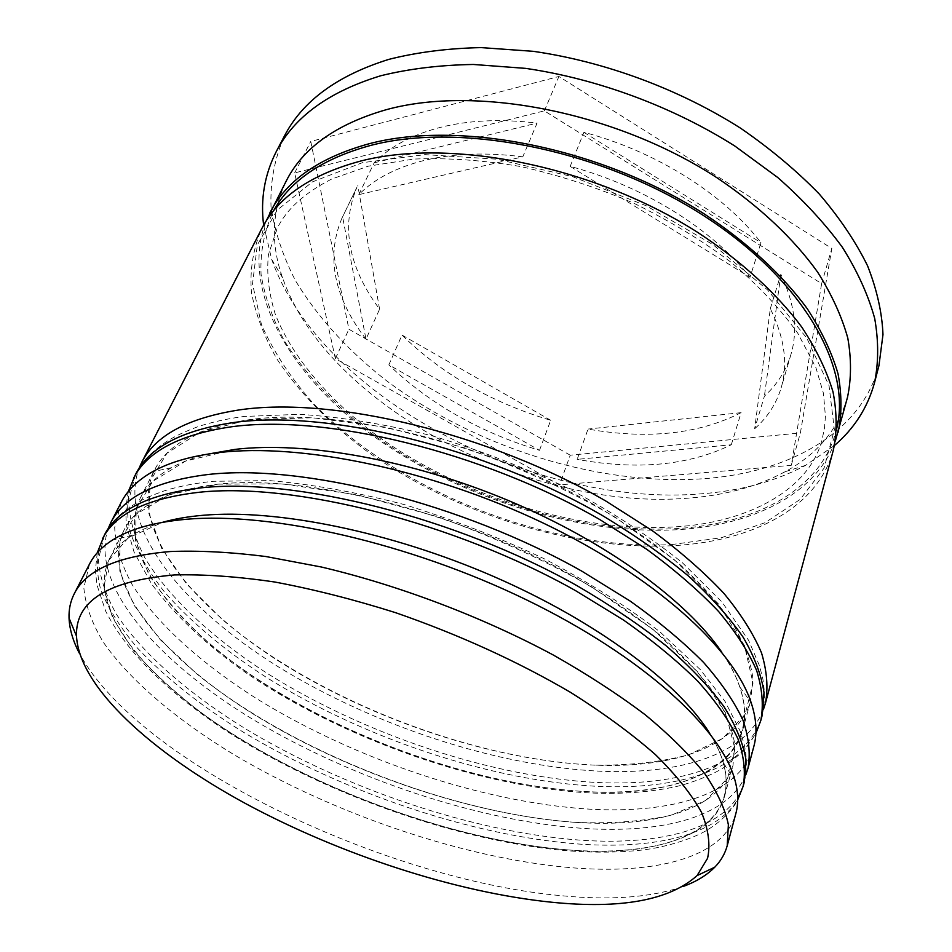 <?xml version="1.0" encoding="UTF-8"?>
<svg xmlns="http://www.w3.org/2000/svg" width="952" height="952" viewBox="0 0 952 952"><rect width="100%" height="100%" fill="white"/><g stroke="black" fill="none" stroke-linecap="round" stroke-linejoin="round"><path stroke-width="0.71" stroke-dasharray="4.76 3.57" d="M682.977 886.538C651.37 897.415 611.089 900.497 562.12 895.772C384.905 880.005 138.635 762.933 79.611 653.715M568.308 849.934C465.921 841.842 341.827 799.823 245.652 742.239C150.428 684.881 85.406 610.351 109.254 559.24C113.859 550.077 121.511 542.093 132.197 535.298C140.491 530.074 150.594 525.754 162.518 522.327L128.02 538.106L108.683 560.407L103.935 587.515L112.562 617.753L132.935 649.597C151.63 671.184 174.573 692.378 201.776 713.167C301.094 784.995 449.142 840.461 568.308 849.934C681.239 859.727 762.219 818.434 709.811 733.516C716.344 744.048 720.926 754.043 723.556 763.48C726.912 775.702 727.209 786.745 724.472 796.634C712.62 839.247 647.967 856.026 568.308 849.934M89.536 564L83.847 587.812C85.394 605.163 91.927 623.346 103.447 642.386C130.138 680.728 176.62 719.724 233.407 754.317C334.152 814.281 463.612 858.383 570.974 867.7C654.94 874.745 723.651 857.99 735.884 813.401M235.073 449.38L185.807 460.982L152.748 481.367L136.231 508.463L135.446 540.165L148.809 574.484C163.982 598.058 184.426 621.335 210.154 644.326C305.437 723.853 461.696 784.864 586.825 791.647C704.016 799.252 786.257 747.13 721.878 652.298C730.113 664.401 736.11 675.968 739.859 686.999C745.237 703.135 746.13 717.629 742.56 730.47C729.97 775.856 665.674 795.67 586.825 791.647C485.508 786.197 363.283 745.345 269.499 687.201C176.632 629.26 114.716 552.434 140.301 498.086C146.287 486.163 156.687 476.036 171.503 467.682C181.689 462.029 193.899 457.484 208.131 454.056M121.237 502.287L114.68 527.515C115.549 545.758 121.368 564.762 132.102 584.528C157.235 624.262 202.098 664.175 257.433 699.161C355.667 759.732 483.188 802.619 589.419 809.14C672.528 813.996 740.846 793.98 753.853 746.392M847.482 397.365C837.962 429.542 817.221 454.306 785.245 471.656C757.245 486.662 724.627 495.516 687.38 498.217C530.323 511.176 327.274 406.587 282.518 277.675C270.499 243.343 271.76 211.058 286.326 180.832M834.464 445.488L805.511 465.397C775.309 481.462 740.394 490.946 700.779 493.862C533.834 507.642 320.634 397.948 271.713 259.42L263.644 225.219M577.031 822.468C475.155 815.626 351.931 774.166 256.897 716.309C162.78 658.665 99.234 583.04 123.903 530.371C136.172 505.548 167.635 490.137 218.305 484.14C309.019 474.263 461.03 512.402 575.282 577.34C606.829 595.928 634.936 615.087 659.629 634.841C682.001 654.583 700.101 673.885 713.905 692.711C725.162 711.013 732.1 728.066 734.694 743.893L733.004 765.408C720.807 809.343 656.321 827.574 577.031 822.468C451.212 813.96 293.597 752.461 196.636 673.766L160.162 639.566L133.851 604.948L119.797 571.331L120.011 540.45L136.112 514.235L168.968 494.802L218.305 484.14L282.232 483.878L357.155 494.826L437.849 516.781C492.6 536.464 543.854 559.812 591.585 586.848L652.905 629.32L698.221 672.374L725.626 713.012L734.98 748.867L727.566 778.355L705.491 800.561L671.327 815.198C643.528 821.314 612.1 823.73 577.031 822.468M745.821 774.785C728.708 816.864 662.83 833.678 583.35 828.418C478.737 821.136 353.335 779.331 255.041 720.688C157.746 662.223 89.25 585.135 108.111 528.705M595.238 765.158C494.421 760.886 373.041 720.569 280.34 662.187C188.532 604.008 128.008 526.17 154.343 470.419C167.385 444.12 199.075 427.198 249.412 419.665C339.519 407.063 488.293 442.906 599.308 507.702C629.938 526.278 657.213 545.567 681.096 565.559C702.719 585.635 720.14 605.353 733.361 624.714C744.095 643.6 750.581 661.319 752.83 677.872L750.735 700.541C737.836 747.13 673.707 768.276 595.238 765.158C470.728 759.839 315.624 699.244 221.78 619.026L186.651 584.028L161.661 548.34L148.857 513.437L150.13 481.058L166.993 453.212L200.218 432.053L249.412 419.665L312.649 417.75L386.333 427.269L465.349 448.071C518.828 467.182 568.76 490.22 615.147 517.198L674.599 559.966L718.32 603.818L744.5 645.682L753.02 683.096L745.107 714.321L722.854 738.359L688.76 754.781C661.128 762.028 629.95 765.491 595.238 765.158M763.444 709.43C746.106 754.638 680.382 774.559 601.355 771.275C497.658 766.61 373.85 725.829 277.853 666.543C182.832 607.412 117.584 527.932 138.968 468.467M833.381 449.951C817.482 508.713 751.354 541.64 672.421 545.71C571.628 550.613 452.997 512.985 365.782 450.415C328.714 422.819 299.154 392.438 277.08 359.261C264.347 337.056 255.79 314.779 251.423 292.419C249.698 270.297 253.042 249.245 261.443 229.265M835.344 441.002C815.364 495.004 752.139 525.302 677.467 529.705C579.066 535.131 463.66 499.443 377.599 439.027C292.323 378.694 239.107 291.919 266.001 221.304M878.958 365.568C861.262 433.005 789.601 472.049 705.527 478.582C599.141 486.531 475.679 447.702 385.953 380.288C347.861 350.514 317.754 317.397 295.632 280.947C282.994 256.493 274.795 231.824 271.034 206.953C270.094 182.272 274.545 158.663 284.362 136.136M358.809 194.636L374.148 162.84C389.915 146.62 411.954 134.815 440.288 127.401C468.931 120.19 501.204 118.75 537.095 123.094L522.791 156.842L358.809 194.636C374.517 178.762 396.615 167.278 425.116 160.21C453.937 153.331 486.496 152.213 522.791 156.842M539.498 450.332L550.708 420.296C491.815 402.708 442.24 374.291 401.994 335.068L388.844 364.89L539.498 450.332C480.022 432.422 429.804 403.945 388.844 364.89M731.303 444.762L741.108 412.656C698.708 434.148 647.681 439.622 588.038 429.078L577.174 459.364L731.303 444.762C688.724 465.492 637.34 470.359 577.174 459.364M770.311 308.662L780.842 274.295C794.73 303.569 798.097 330.296 790.945 354.453C786.054 370.602 777.201 384.513 764.396 396.175L754.662 428.757L770.311 308.662C784.567 337.722 788.173 364.128 781.14 387.892C776.32 403.779 767.49 417.392 754.662 428.757M570.165 166.398L583.921 132.316C656.083 151.237 724.555 194.696 760.969 242.712L749.997 277.27L570.165 166.398C643.254 185.795 712.822 229.456 749.997 277.27M550.708 420.296L401.994 335.068M741.108 412.656L588.038 429.078M780.842 274.295L764.396 396.175M583.921 132.316L760.969 242.712M374.148 162.84L537.095 123.094M570.236 455.211L348.92 329.237L310.757 141.455L558.907 76.481L831.822 248.46L800.382 432.934L570.236 455.211L559.502 484.889L335.354 358.63L348.92 329.237M335.354 358.63L294.656 172.907L544.354 110.872L821.635 283.625L791.243 465.338L559.502 484.889M791.243 465.338L800.382 432.934M821.635 283.625L831.822 248.46M544.354 110.872L558.907 76.481M294.656 172.907L310.757 141.455M365.985 339.174C333.89 297.143 325.846 256.885 341.839 218.377L342.601 216.842L365.985 339.174L379.586 309.198C348.206 266.869 340.685 226.148 357.024 187.02L342.601 216.842M379.586 309.198L357.809 185.45M743.167 786.257C730.612 832.072 662.057 850.172 578.435 844.019C471.526 835.844 342.851 792.231 243.117 732.017C200.598 705.611 165.398 677.645 137.528 648.145C120.975 628.582 108.778 609.328 100.912 590.407C95.878 571.902 96.366 554.766 102.376 538.999M104.494 534.869L98.401 559.36C99.627 577.138 105.815 595.714 116.965 615.099C142.907 654.107 188.627 693.544 244.724 728.339C344.291 788.589 472.823 832.119 579.661 840.104C663.235 846.114 731.767 827.8 744.369 781.77C747.13 769.049 747.011 756.352 744.012 743.691L740.109 731.029L725.067 701.457L700.363 669.673L659.998 631.89C626.666 606.269 588.253 581.981 544.746 559.026C499.205 537.487 452.331 519.328 404.112 504.536C356.417 492.16 311.542 484.187 269.475 480.605L213.308 481.295C195.077 483.164 178.738 486.341 164.28 490.839C142.895 498.479 136.207 503.108 130.817 506.583C119.666 513.842 110.896 523.279 104.494 534.869M760.838 720.39C747.534 769.085 679.383 790.338 596.618 786.304C490.827 780.854 364.069 738.431 266.798 677.645C225.362 650.942 191.292 622.441 164.589 592.12C148.821 571.962 137.374 552.041 130.234 532.346C125.902 513.045 126.997 495.04 133.53 478.332M135.565 474.382L128.639 500.228C129.21 518.852 134.708 538.213 145.109 558.288C169.527 598.618 213.665 638.935 268.345 674.087C365.461 734.908 492.089 777.26 597.808 782.532C680.513 786.423 748.641 764.968 761.981 716.094C764.801 704.278 765.087 691.866 762.838 678.847L759.517 665.769L748.581 640.279L721.902 601.926L682.453 562.81C650.097 536.785 612.695 512.307 570.248 489.376C525.742 467.991 479.82 450.177 432.47 435.933C385.56 424.187 341.292 416.988 299.654 414.322L243.819 416.488C226.981 418.737 211.725 422.117 198.028 426.651C178.06 434.088 170.265 439.122 163.875 443.394C151.404 451.962 141.967 462.291 135.565 474.382M836.76 428.352C822.564 489.245 756.174 523.969 676.586 528.598C576.079 534.179 457.686 496.492 371.542 433.398C334.961 405.564 306.044 374.921 284.779 341.482C272.617 319.098 264.704 296.679 261.05 274.212C260.075 251.994 264.216 230.931 273.45 210.987M671.529 544.603L721.426 537.713L765.111 522.672L800.168 499.395L824.063 468.158L834.38 429.768L829.037 385.667L806.784 338.079L767.574 289.92L712.977 244.64L646.301 205.799L572.307 176.56L496.647 159.162L425.032 154.629L362.414 162.673L312.423 181.88L277.175 210.118L257.349 244.926L252.518 283.815L261.443 324.525C273.545 351.919 291.003 378.408 313.815 404.029C398.983 492.065 548.328 550.625 671.529 544.603M97.259 552.779L95.402 570.403L96.925 584.814L105.612 611.041C126.771 652.822 169.242 693.008 225.148 730.22C324.453 794.301 459.126 841.973 569.915 850.981C595.143 852.73 618.633 852.48 640.375 850.231C667.649 847.363 695.876 837.308 707.764 829.692C724.888 819.125 734.361 806.737 737.693 799.894M128.401 491.375C125.795 504.786 125.259 516.615 126.794 526.861L134.101 552.196L151.535 583.862C175.037 615.706 207.357 645.944 248.508 674.563C345.445 739.859 478.57 786.673 588.693 792.873C621.561 794.408 651.216 792.183 677.669 786.221C696.531 781.556 715.821 772.881 723.722 767.609L744.845 749.831L755.876 733.492M276.937 228.908L268.452 254.6C266.465 273.295 268.75 293.18 275.295 314.279C292.026 356.845 328.345 399.376 375.85 434.814C460.399 496.075 576.615 532.644 674.171 526.92C751.188 522.696 810.485 487.472 822.147 439.288L824.444 428.245L825.432 416.512L823.468 393.39L815.84 367.436L797.764 333.188C780.604 309.174 758.554 285.671 731.624 262.692C702.207 240.57 669.589 220.733 633.758 203.204C596.761 187.437 559.133 175.227 520.887 166.576C483.092 160.174 447.38 157.675 413.739 159.079L368.353 166.16L331.701 179.035C304.509 192.851 286.243 209.476 276.937 228.908M132.197 535.298L112.3 540.165M171.503 467.682L152.522 471.752M282.518 277.675L271.713 259.42M109.254 559.24L123.903 530.371M140.301 498.086L154.343 470.419M790.945 354.453L781.14 387.892M742.56 730.47L750.735 700.541M724.472 796.634L733.004 765.408M785.245 471.656L805.511 465.397M739.859 686.999L751.188 702.754M723.556 763.48L735.027 780.45M357.024 187.02L341.839 218.377"/><path stroke-width="1.43" d="M174.49 574.937C107.85 580.684 75.184 601.093 76.517 636.15C79.218 687.284 151.737 752.615 245.711 803.643C340.495 854.706 455.841 892.476 551.696 902.234C620.918 909.196 669.375 900.318 697.066 875.602L707.574 858.287C710.525 844.805 708.49 829.466 701.469 812.27C691.414 794.158 676.027 774.904 655.309 754.508C631.604 733.73 603.306 712.988 570.403 692.282C517.233 661.188 458.864 634.615 395.282 612.576C353.668 599.462 313.505 589.276 274.795 582.017C237.679 576.567 204.24 574.211 174.49 574.937M79.611 653.715C73.042 641.231 69.52 629.343 69.044 618.062C68.734 609.351 70.472 601.236 74.28 593.715C86.001 570.034 118.084 555.956 170.503 551.517C198.885 550.423 230.634 552.089 265.727 556.503L321.49 567.035C399.067 585.337 482.39 616.944 553.374 655.059C587.658 674.528 618.276 694.436 645.242 714.797C669.708 735.075 689.557 754.71 704.801 773.726C717.308 792.112 725.174 809.093 728.375 824.682L727.221 845.673C724.996 853.789 720.831 860.977 714.75 867.212C706.812 875.257 696.221 881.695 682.977 886.538M162.518 522.327C174.418 518.935 187.996 516.579 203.276 515.27C276.746 508.856 390.177 531.573 493.433 576.4C596.702 621.287 678.681 683.036 709.811 733.516C678.681 683.036 596.702 621.287 493.433 576.4C390.177 531.573 276.746 508.856 203.276 515.27C187.996 516.579 174.418 518.935 162.518 522.327M727.221 845.673L735.884 813.401C738.55 803.571 738.276 792.588 735.027 780.45C721.687 729.018 642.897 656.321 525.968 599.593C409.17 542.878 271.058 511.748 186.223 519.292C154.069 522.172 129.424 529.122 112.3 540.165C101.745 546.972 94.165 554.921 89.536 564L74.28 593.715M208.131 454.056L235.073 449.38C305.295 441.062 410.8 459.685 508.499 500.573C606.174 541.545 686.773 600.676 721.878 652.298C686.773 600.676 606.174 541.545 508.499 500.573C410.8 459.685 305.295 441.062 235.073 449.38M747.951 768.419L753.853 746.392C757.375 733.492 756.495 718.95 751.188 702.754C733.504 648.36 654.798 576.365 542.866 522.886C431.018 469.431 300.796 442.704 218.746 452.617C191.364 455.913 169.289 462.291 152.522 471.752C137.719 480.177 127.282 490.363 121.237 502.287L110.825 522.565C123.57 496.968 155.985 480.95 208.071 474.501C302.462 463.648 462.006 503.227 582.112 571.331L629.891 600.89C658.617 621.358 683.179 641.874 703.564 662.425C721.342 682.679 734.504 701.981 743.036 720.343C748.974 737.943 750.616 753.972 747.951 768.419L745.821 774.785M266.001 221.304L286.326 180.832C303.045 147.822 336.258 124.141 385.988 109.777C475.893 84.799 615.932 111.777 717.177 177.893C759.446 206.298 793.706 238.726 817.697 272.224C831.798 294.608 841.83 316.564 847.804 338.103C851.481 359.106 851.374 378.86 847.482 397.365L835.344 441.002M263.644 225.219C260.348 199.23 264.549 174.716 276.223 151.666C294.144 116.882 328.987 91.582 380.752 75.755C408.991 68.794 439.848 65.033 473.322 64.462L525.694 68.377C597.713 78.897 672.576 106.66 734.777 145.989L777.748 177.5C803.309 200.039 824.884 223.339 842.461 247.413C857.562 271.534 868.307 295.227 874.709 318.48C878.672 341.173 878.625 362.522 874.555 382.549C867.724 407.468 854.361 428.448 834.464 445.488M108.111 528.705L110.825 522.565M138.968 468.467L141.622 462.589C155.176 435.48 187.83 417.916 239.606 409.86C333.367 396.163 489.495 433.327 606.174 501.24L652.548 530.847C680.394 551.494 704.147 572.295 723.794 593.251C740.894 613.981 753.472 633.865 761.529 652.905C767.026 671.219 768.323 688.01 765.42 703.29L763.444 709.43M141.622 462.589L261.443 229.265C277.698 197.135 310.887 174.371 361.022 160.959C451.7 137.683 594.5 166.267 698.328 232.8C741.679 261.348 776.903 293.728 801.679 326.964C816.28 349.122 826.729 370.804 833.036 391.986C836.998 412.609 837.117 431.934 833.381 449.951L765.42 703.29M269.844 212.915C286.255 180.487 319.455 157.401 369.459 143.657C459.875 119.797 601.747 147.834 704.706 214.236C747.689 242.736 782.58 275.128 807.094 308.46C821.516 330.701 831.834 352.478 838.022 373.779C841.889 394.544 841.925 414.013 838.141 432.196M276.223 151.666L284.362 136.136C302.438 101.067 337.282 75.482 388.892 59.357C417.047 52.241 447.773 48.314 481.081 47.6L533.179 51.313C604.77 61.559 679.097 89.095 740.799 128.33C770.454 148.798 796.61 170.694 819.267 194.018C839.616 217.794 855.717 241.725 867.569 265.822C876.935 289.658 882.076 312.589 882.98 334.592L878.958 365.568L874.555 382.549M102.376 538.999C114.894 513.83 147.239 498.253 199.408 492.243C293.954 482.2 454.449 522.47 575.496 590.609L623.655 620.145C652.632 640.565 677.419 660.997 698.006 681.43C715.975 701.529 729.292 720.676 737.967 738.847C744.024 756.245 745.761 772.036 743.167 786.257L744.369 781.77L745.952 759.517C743.119 743.107 735.729 725.388 723.782 706.348C709.157 686.737 690.01 666.614 666.341 645.968C640.22 625.321 610.494 605.246 577.162 585.766C456.341 517.638 296.096 477.535 201.586 487.793C149.44 493.898 117.072 509.594 104.494 534.869L97.259 552.779M133.53 478.332C146.882 451.617 179.476 434.445 231.336 426.805C325.275 413.846 482.295 451.629 599.879 519.602L646.61 549.197C674.682 569.796 698.649 590.526 718.498 611.386C735.765 631.997 748.486 651.727 756.673 670.601C762.29 688.724 763.683 705.325 760.838 720.39L761.981 716.094L764.004 692.592C761.529 675.42 754.603 656.987 743.214 637.328C729.22 617.134 710.787 596.559 687.915 575.579C662.651 554.659 633.83 534.465 601.462 514.984C484.104 447.023 327.298 409.408 233.407 422.557C181.582 430.292 148.964 447.571 135.565 474.382L128.401 491.375M273.45 210.987C290.36 180.321 322.823 158.448 370.828 145.382C459.792 122.034 598.701 149.036 700.636 213.724C802.822 278.341 851.969 366.722 836.76 428.352M737.693 799.894L743.167 786.257M755.876 733.492L760.838 720.39M76.517 636.15L69.044 618.062M697.066 875.602L714.75 867.212"/></g></svg>

